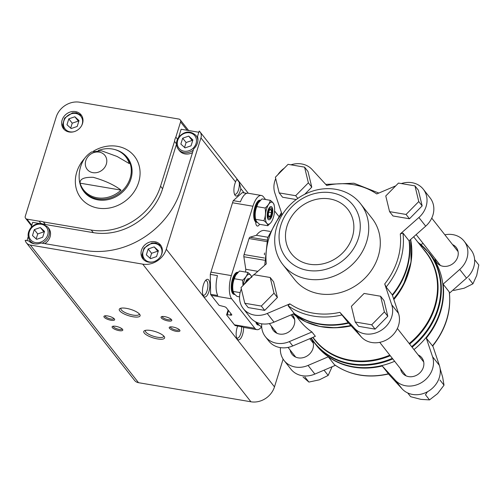 <?xml version="1.0" encoding="UTF-8"?>
<svg xmlns="http://www.w3.org/2000/svg" width="504" height="504" viewBox="0 0 504 504"><rect width="100%" height="100%" fill="white"/><g stroke="black" fill="none" stroke-linecap="round" stroke-linejoin="round"><path stroke-width="0.76" d="M261.393 327.083A17.942 6.911 -80.4 0 1 256.914 329.654L243.646 327.398A17.942 6.911 -80.4 0 1 242.342 326.812L235.198 325.597A17.942 6.911 -80.4 0 1 234.423 324.815L226.598 314.861L227.279 314.603L228.532 310.571M227.279 314.603L230.341 315.12A2.243 0.68 -162.7 0 0 231.802 314.924A2.243 0.68 -162.7 0 0 231.701 314.603L226.258 307.679A2.243 0.68 -162.7 0 0 223.537 306.464L219.114 305.336L211.289 295.382A17.942 6.911 -80.4 0 1 210.603 294.311L210.294 274.384A17.942 6.911 -80.4 0 1 210.924 272.135L232.533 202.772A17.942 6.911 -80.4 0 1 233.264 200.649L242.285 192.597L246.695 193.347M226.598 314.861L228.104 310.029M256.914 329.654A17.942 6.911 -80.4 0 1 254.835 328.28L231.695 298.847A17.942 6.911 -80.4 0 1 231.336 275.6L252.939 206.237A17.942 6.911 -80.4 0 1 261.387 195.476A17.942 6.911 -80.4 0 1 263.466 196.844L265.564 199.515M274.567 210.962L278.636 216.147M210.603 294.311L217.747 295.52A17.942 6.911 -80.4 0 1 217.438 275.6L210.294 274.384M233.264 200.649L240.402 201.865A17.942 6.911 -80.4 0 1 248.119 193.221L261.387 195.476M264.424 260.24L243.86 256.75A2.243 0.863 -80.4 0 1 244.068 254.552L249.052 238.543A2.243 0.863 -80.4 0 1 249.94 237.214L256.366 235.299A32.527 12.531 -80.4 0 1 264.594 230.498L270.018 231.418M257.827 271.322L245.782 269.275A32.527 12.531 -80.4 0 0 245.668 272.078M267.838 237.245L256.366 235.299M243.86 256.75L245.782 269.275M311.951 331.985L289.346 341.611A22.428 19.543 141.8 0 1 265.387 336.704L268.789 341.032A22.428 19.543 141.8 0 0 292.748 345.939L315.353 336.313L311.951 331.985A70.654 61.557 141.8 0 1 299.855 320.702L296.472 316.399M294.065 313.601A72.904 63.51 -38.2 0 0 348.617 323.121M392.465 295.432A72.904 63.51 -38.2 0 0 409.33 240.629M392.263 294.834L398.519 313.406A22.428 19.543 141.8 0 1 388.036 338.984A22.428 19.543 141.8 0 1 361.305 336.956L348.233 322.699A72.904 63.51 -38.2 0 1 294.229 313.532L288.105 305.739L289.832 303.849A70.654 61.557 -38.2 0 0 339.866 312.341L354.501 328.299A22.428 19.543 141.8 0 0 381.232 330.322A22.428 19.543 141.8 0 0 391.715 304.75L384.716 283.96L386.14 287.041L392.263 294.834A72.904 63.51 -38.2 0 0 409.078 240.849L402.954 233.062L400.289 233.944L418.887 217.501L425.691 226.164L409.078 240.849M348.233 322.699L339.866 312.341M449.228 291.929L449.335 292.207C451.357 311.491 445.794 329.44 432.652 346.053L426.289 338.115A72.904 63.51 -38.2 0 0 443.104 284.136L449.228 291.929A72.904 63.51 -38.2 0 1 432.413 345.908M388.515 373.987C368.191 378.536 350.185 375.442 334.499 364.713L334.379 364.606A72.904 63.51 -38.2 0 0 388.382 373.773L388.515 373.981M388.382 373.773L382.252 365.986A72.904 63.51 -38.2 0 1 328.255 356.813L308.057 365.419A22.428 19.543 141.8 0 1 284.099 360.505A22.428 19.543 141.8 0 1 280.438 347.628M334.379 364.606L328.255 356.813M444.856 234.795A22.428 19.543 141.8 0 1 464.134 241.17L470.938 249.827A22.428 19.543 141.8 0 1 466.521 278.101L449.455 293.196M432.791 345.876L439.349 365.35A22.428 19.543 141.8 0 1 428.866 390.921A22.428 19.543 141.8 0 1 402.135 388.899L388.471 374M335.381 365.337L314.861 374.075A22.428 19.543 141.8 0 1 290.909 369.161L284.099 360.505M434.914 258.445A12.335 10.748 -38.2 0 0 436.798 262.66A12.335 10.748 -38.2 0 0 453.14 263.485A12.335 10.748 -38.2 0 0 456.196 247.407A12.335 10.748 -38.2 0 0 452.548 244.585M400.541 368.802A12.335 10.748 -38.2 0 0 402.425 373.017A12.335 10.748 -38.2 0 0 418.767 373.842A12.335 10.748 -38.2 0 0 421.829 357.764A12.335 10.748 -38.2 0 0 418.175 354.936M290.153 350.053A12.335 10.748 -38.2 0 0 292.036 354.268A12.335 10.748 -38.2 0 0 308.379 355.093A12.335 10.748 -38.2 0 0 311.434 339.022A12.335 10.748 -38.2 0 0 310.773 338.26M426.289 338.115L432.545 356.693A22.428 19.543 141.8 0 1 422.062 382.265A22.428 19.543 141.8 0 1 395.331 380.243L382.252 365.986M464.134 241.17A22.428 19.543 141.8 0 1 459.717 269.445L443.104 284.136M420.928 244.459L423.171 243.508M392.761 358.898A72.904 63.51 -38.2 0 1 314.584 343.066L316.462 345.461A72.904 63.51 -38.2 0 0 394.638 361.292M413.973 349.587A72.904 63.51 -38.2 0 0 431.09 255.352L429.206 252.964L417.734 241.996M401.335 183.569A22.428 19.543 141.8 0 1 423.303 189.233L430.107 197.889A22.428 19.543 141.8 0 1 425.691 226.164M294.229 313.532L274.031 322.138A22.428 19.543 141.8 0 1 250.078 317.224L243.268 308.568A22.428 19.543 141.8 0 1 241.347 288.962M282.92 264.676L294.493 279.392A49.348 42.991 -38.2 0 0 359.856 282.7A49.348 42.991 -38.2 0 0 372.084 218.402L360.517 203.685A49.348 42.991 -38.2 0 0 335.696 189.296A49.348 42.991 -38.2 0 0 283.891 212.253A49.348 42.991 -38.2 0 0 282.92 264.676A49.348 42.991 -38.2 0 0 348.289 267.983A49.348 42.991 -38.2 0 0 360.517 203.685M383.991 300.567L387.79 316.247L375.096 329.131L358.602 326.327L355.2 321.999L351.401 306.319L364.096 293.441L380.589 296.239L383.991 300.567M418.364 190.21L422.163 205.897L409.469 218.774L392.975 215.97L389.573 211.642L385.768 195.962L398.469 183.084L414.962 185.882L418.364 190.21M304.567 167.139L308.372 182.82L295.672 195.697L279.178 192.9L275.379 177.219L288.074 164.336L304.567 167.139L307.976 171.467L311.774 187.148L304.718 194.305M296.239 199.546L282.58 197.228L279.178 192.9M273.603 281.824L277.402 297.505L264.707 310.382L248.207 307.585L244.805 303.257L241.007 287.576L253.701 274.693L270.201 277.496L273.603 281.824M243.501 285.043A22.428 19.543 141.8 0 1 247.684 280.293L251.565 276.86M253.966 274.737L266.282 263.85A70.654 61.557 -38.2 0 1 281.862 213.835L274.863 193.045A22.428 19.543 141.8 0 1 275.713 178.605M289.832 303.849L267.227 313.482A22.428 19.543 141.8 0 1 243.268 308.568M423.303 189.233A22.428 19.543 141.8 0 1 418.887 217.501M290.94 164.827A22.428 19.543 141.8 0 1 312.071 169.495L326.712 185.453A70.654 61.557 -38.2 0 1 376.74 193.946L395.734 185.856M277.868 174.693A22.428 19.543 141.8 0 1 284.306 168.16M331.752 192.824A42.62 37.132 -38.2 0 0 280.06 245.265A42.62 37.132 -38.2 0 0 347.218 256.668A42.62 37.132 -38.2 0 0 331.752 192.824M329.843 198.941A35.891 31.267 -38.2 0 0 292.169 215.636A35.891 31.267 -38.2 0 0 291.463 253.764A35.891 31.267 -38.2 0 0 339.003 256.164A35.891 31.267 -38.2 0 0 347.892 209.406A35.891 31.267 -38.2 0 0 329.843 198.941M331.947 367.076L328.167 375.43L319.378 379.827L308.908 382.076L303.055 377.055M328.167 375.43L324.135 370.301M308.908 382.076L304.876 376.948M440.112 368.537L442.688 377.288L444.018 385.182L437.604 393.611L429.509 399.899L420.928 399.37L410.659 396.698L407.711 392.95M444.018 385.182L439.986 380.054M429.509 399.899L425.477 394.771L427.417 391.778M474.768 259.844L478.8 264.972L476.708 275.468L472.928 283.815L464.14 288.212L453.669 290.468L453.203 289.876M472.928 283.815L468.896 278.687M270.201 277.496L274 293.177L277.402 297.505M274 293.177L261.305 306.054L264.707 310.382M261.305 306.054L244.805 303.257M308.372 182.82L311.774 187.148M295.672 195.697L297.807 198.412M414.962 185.882L418.761 201.562L422.163 205.897M418.761 201.562L406.066 214.446L409.469 218.774M406.066 214.446L389.573 211.642M380.589 296.239L384.388 311.919L387.79 316.247M384.388 311.919L371.694 324.803L375.096 329.131M371.694 324.803L355.2 321.999M275.348 332.369A12.335 10.748 141.8 0 1 274.837 330.58M292.478 316.714A12.335 10.748 141.8 0 1 294.097 317.633M292.055 314.458A12.335 10.748 141.8 0 1 292.723 315.214A12.335 10.748 141.8 0 1 292.478 328.318A12.335 10.748 141.8 0 1 279.525 334.058A12.335 10.748 141.8 0 1 273.326 330.46A12.335 10.748 141.8 0 1 271.435 326.252M265.387 336.704A22.428 19.543 141.8 0 1 261.727 323.82M264.499 254.81A2.243 1.953 141.8 0 1 264.474 253.512L264.625 253.033M259.554 224.305A6.728 2.596 -80.4 0 1 257.355 226.05A6.728 2.596 -80.4 0 1 255.723 222.655L255.66 221.886M237.945 272.406A11.214 4.322 99.6 0 0 233.264 279.128A11.214 4.322 99.6 0 0 234.788 294.512A11.214 4.322 99.6 0 0 234.833 294.519M238.039 272.311L237.762 272.267A11.214 4.322 99.6 0 0 232.483 278.995A11.214 4.322 99.6 0 0 234.007 294.38L234.788 294.512M235.607 275.329A11.157 4.297 99.6 0 0 235.538 275.449A11.157 4.297 99.6 0 0 232.961 290.644L233.113 291.425C232.319 287.003 232.728 282.769 234.328 278.731L235.582 275.379L239.469 271.026L247.792 272.437C247.281 275.203 245.561 277.767 242.651 280.142L243.029 285.522M239.539 296.85L237.044 296.428L234.165 293.769L233.157 291.684M251.723 277.439C251.603 275.971 250.293 274.308 247.792 272.437M240.118 292.616L233.113 291.425M242.651 280.142L234.328 278.731M249.209 278.945A6.728 2.596 99.6 0 0 247.477 279.09A6.728 2.596 99.6 0 0 245.58 282.385M251.54 276.885A11.157 4.297 99.6 0 0 247.111 275.316A11.157 4.297 99.6 0 0 243.155 285.396M247.918 280.085A5.355 2.06 99.6 0 0 246.935 280.986M260.411 200.277A11.214 4.322 99.6 0 0 255.73 206.999A11.214 4.322 99.6 0 0 257.254 222.384A11.214 4.322 99.6 0 0 257.298 222.39M260.499 200.183L260.228 200.138A11.214 4.322 99.6 0 0 254.948 206.867A11.214 4.322 99.6 0 0 256.473 222.251L257.254 222.384M258.073 203.2A11.157 4.297 99.6 0 0 258.004 203.32A11.157 4.297 99.6 0 0 255.427 218.516L255.578 219.297C254.785 214.874 255.194 210.647 256.794 206.602L258.048 203.251L261.935 198.897L270.257 200.315C269.741 203.074 268.027 205.638 265.117 208.013C265.91 212.436 265.501 216.67 263.901 220.714L255.578 219.297M263.901 220.714C266.408 222.585 267.719 224.249 267.832 225.71L259.51 224.299L256.631 221.647L255.616 219.555M274.182 205.311C274.069 203.843 272.758 202.18 270.257 200.315M267.832 225.71L270.9 222.592M265.117 208.013L256.794 206.602M268.078 219.29A6.728 2.596 99.6 0 0 272.588 213.293A6.728 2.596 99.6 0 0 269.942 206.961A6.728 2.596 99.6 0 0 267.429 212.738A6.728 2.596 99.6 0 0 267.895 219.019A6.728 2.596 99.6 0 0 268.078 219.29M266.824 223.322A11.157 4.297 99.6 0 0 271.757 221.294A11.157 4.297 99.6 0 0 274.415 206.533A11.157 4.297 99.6 0 0 274.34 206.092A11.157 4.297 99.6 0 0 267.435 206.608A11.157 4.297 99.6 0 0 266.824 223.322M268.437 215.435L268.884 216.707L270.453 216.235L271.555 212.701A3.887 1.499 99.6 0 0 271.083 209.639A3.887 1.499 99.6 0 0 269.514 210.105A3.887 1.499 99.6 0 0 269.369 210.344A3.887 1.499 99.6 0 0 268.411 213.639A3.887 1.499 99.6 0 0 268.468 215.636A3.887 1.499 99.6 0 0 268.884 216.707A3.887 1.499 99.6 0 0 270.453 216.235A3.887 1.499 99.6 0 0 271.555 212.701L271.083 209.639L269.514 210.105M271.606 215.239A5.355 2.06 99.6 0 0 272.072 209.777A5.355 2.06 99.6 0 0 269.199 209.166A5.355 2.06 99.6 0 0 267.92 216.689A5.355 2.06 99.6 0 0 270.837 217.067A5.355 2.06 99.6 0 0 271.606 215.239M268.657 212.209L271.555 212.701M268.569 215.914L270.453 216.235M256.624 322.321A11.214 4.322 99.6 0 0 258.848 325.118A11.214 4.322 99.6 0 0 258.892 325.124M255.761 321.905A11.214 4.322 99.6 0 0 258.067 324.986L258.848 325.118M261.708 327.134L258.224 324.381L257.374 322.888M40.906 223.467L39.117 221.199L26.964 219.133A2.69 2.344 141.8 0 1 25.61 218.345A2.69 2.344 141.8 0 1 25.276 216.266L56.158 117.123A19.738 17.199 141.8 0 1 79.708 102.218L178.888 119.057A2.69 2.344 141.8 0 1 180.243 119.845A2.69 2.344 141.8 0 1 180.577 121.924L175.839 137.132L177.471 139.211M178.693 137.12L181.144 129.251L198.041 132.124A7.894 6.88 141.8 0 1 198.828 132.306M176.488 144.194L162.603 188.786L160.562 186.184L174.51 141.397L176.476 143.898M197.499 136.578L199.225 131.04A7.894 6.88 141.8 0 1 199.968 131.828A7.894 6.88 141.8 0 1 200.945 137.926L166.276 249.234A19.738 17.199 141.8 0 1 142.727 264.14L30.322 245.051A7.894 6.88 141.8 0 1 26.353 242.745A7.894 6.88 141.8 0 1 25.2 240.314L28.741 240.912A12.335 10.748 -38.2 0 0 41.051 243.004L84.892 250.45A80.527 70.157 141.8 0 0 180.968 189.649L193.668 148.882A12.335 10.748 141.8 0 0 197.499 136.578M31.021 227.682L32.678 222.352L39.274 223.474M162.603 188.786A58.099 50.614 141.8 0 1 93.29 232.646L45.423 224.519L43.382 221.924A12.335 10.748 -38.2 0 0 39.117 221.199M160.562 186.184A58.099 50.614 141.8 0 1 91.249 230.051L43.382 221.924M244.175 192.919L240.855 188.698L239.135 182.12L237.151 179.594L236.678 179.663M237.258 179.563L237.151 179.594C236.817 179.21 236.288 179.997 235.557 181.95L200.945 137.926M27.121 240.641A7.894 6.88 141.8 0 1 27.418 239.249L28.224 236.666M283.122 359.125L274.478 386.877A19.738 17.199 141.8 0 1 250.929 401.783L138.524 382.694A7.894 6.88 141.8 0 1 134.555 380.394L26.353 242.745M154.867 241.712A11.214 9.771 -38.2 0 0 143.098 246.928A11.214 9.771 -38.2 0 0 142.878 258.842A11.214 9.771 -38.2 0 0 157.733 259.591A11.214 9.771 -38.2 0 0 160.511 244.982A11.214 9.771 -38.2 0 0 154.867 241.712M79.178 178.353A27.355 23.833 -38.2 0 0 102.343 199.282A27.355 23.833 -38.2 0 0 130.416 177.213A27.355 23.833 -38.2 0 0 115.555 149.757C120.418 151.175 124.4 153.815 127.493 157.689A27.619 24.066 -38.2 0 1 120.651 193.675A27.619 24.066 -38.2 0 1 84.061 191.829C81.031 187.904 79.405 183.412 79.178 178.353C78.857 172.242 80.149 166.421 83.059 160.889C84.968 157.324 87.828 154.344 91.627 151.962L101.493 150.791L117.117 156.486L129.301 163.605A26.813 23.36 -38.2 0 0 113.683 149.278A26.813 23.36 -38.2 0 0 112.297 149.001A26.813 23.36 -38.2 0 0 98.318 150.469M80.092 183.173C79.67 179.002 84.061 177.049 93.265 177.32C104.826 180.602 114.087 184.867 121.042 190.121A26.813 23.36 -38.2 0 1 80.092 183.173L121.042 190.121M240.855 188.698A8.971 3.459 -80.4 0 1 234.839 194.979A8.971 3.459 -80.4 0 1 235.557 181.95M237.686 326.019A8.971 3.459 99.6 0 0 237.138 327.55A8.971 3.459 99.6 0 0 237.069 338.808A8.971 3.459 99.6 0 0 241.303 337.51A8.971 3.459 99.6 0 0 243.571 327.386M203.452 284.697A8.971 3.459 99.6 0 0 203.389 295.961A8.971 3.459 99.6 0 0 209.582 288.742A8.971 3.459 99.6 0 0 206.117 279.884A8.971 3.459 99.6 0 0 203.452 284.697M126.372 308.347A10.912 3.32 -162.7 0 0 120.128 308.467A10.912 3.32 -162.7 0 0 128.696 315.724A10.912 3.32 -162.7 0 0 139.873 314.616A10.912 3.32 -162.7 0 0 126.372 308.347M150.872 330.511A10.912 3.32 -162.7 0 0 144.623 330.63A10.912 3.32 -162.7 0 0 153.191 337.888A10.912 3.32 -162.7 0 0 164.367 336.779A10.912 3.32 -162.7 0 0 150.872 330.511M107.579 315.926A5.607 1.707 -162.7 0 0 104.366 315.995A5.607 1.707 -162.7 0 0 108.776 319.725A5.607 1.707 -162.7 0 0 114.515 319.152A5.607 1.707 -162.7 0 0 107.579 315.926M172.885 327.02A5.607 1.707 -162.7 0 0 169.672 327.083A5.607 1.707 -162.7 0 0 174.075 330.813A5.607 1.707 -162.7 0 0 179.821 330.24A5.607 1.707 -162.7 0 0 172.885 327.02M164.713 316.632A5.607 1.707 -162.7 0 0 161.507 316.695A5.607 1.707 -162.7 0 0 165.911 320.424A5.607 1.707 -162.7 0 0 171.656 319.851A5.607 1.707 -162.7 0 0 164.713 316.632M115.744 326.315A5.607 1.707 -162.7 0 0 112.537 326.384A5.607 1.707 -162.7 0 0 116.941 330.107A5.607 1.707 -162.7 0 0 122.68 329.54A5.607 1.707 -162.7 0 0 115.744 326.315M75.499 111.598A11.214 9.771 -38.2 0 0 63.725 116.815A11.214 9.771 -38.2 0 0 63.504 128.728A11.214 9.771 -38.2 0 0 78.359 129.478A11.214 9.771 -38.2 0 0 81.138 114.868A11.214 9.771 -38.2 0 0 75.499 111.598M174.51 141.397A12.335 10.748 141.8 0 1 175.839 137.132M234.417 194.021A7.453 2.873 99.6 0 0 234.996 194.298A7.453 2.873 99.6 0 0 238.379 190.222A7.453 2.873 99.6 0 0 239.135 182.12M237.151 179.594A7.453 2.873 99.6 0 0 236.559 179.808M202.961 294.998A7.453 2.873 99.6 0 0 203.547 295.281A7.453 2.873 99.6 0 0 207.623 288.408A7.453 2.873 99.6 0 0 206.042 280.577A7.453 2.873 99.6 0 0 205.399 280.646M236.647 337.85A7.453 2.873 99.6 0 0 237.227 338.127A7.453 2.873 99.6 0 0 240.471 334.448A7.453 2.873 99.6 0 0 241.479 326.661M113.305 326.189A4.637 1.411 -162.7 0 0 113.293 326.22A4.637 1.411 -162.7 0 0 117.3 328.942A4.637 1.411 -162.7 0 0 122.151 328.98A4.637 1.411 -162.7 0 0 122.157 328.942M162.275 316.499A4.637 1.411 -162.7 0 0 162.269 316.531A4.637 1.411 -162.7 0 0 166.276 319.259A4.637 1.411 -162.7 0 0 171.121 319.29A4.637 1.411 -162.7 0 0 171.127 319.252M170.447 326.888A4.637 1.411 -162.7 0 0 170.434 326.92A4.637 1.411 -162.7 0 0 174.441 329.647A4.637 1.411 -162.7 0 0 179.285 329.679A4.637 1.411 -162.7 0 0 179.298 329.641M105.141 315.8A4.637 1.411 -162.7 0 0 105.128 315.832A4.637 1.411 -162.7 0 0 109.135 318.56A4.637 1.411 -162.7 0 0 113.98 318.591A4.637 1.411 -162.7 0 0 113.992 318.553M145.561 330.341A9.607 2.923 -162.7 0 0 145.379 330.674A9.607 2.923 -162.7 0 0 153.682 336.326A9.607 2.923 -162.7 0 0 163.724 336.389A9.607 2.923 -162.7 0 0 163.756 336.011M121.067 308.177A9.607 2.923 -162.7 0 0 120.878 308.517A9.607 2.923 -162.7 0 0 129.181 314.162A9.607 2.923 -162.7 0 0 139.224 314.225A9.607 2.923 -162.7 0 0 139.262 313.847M192.515 152.58A11.214 9.771 141.8 0 1 185.062 153.934A11.214 9.771 141.8 0 1 179.418 150.665L178.397 149.367C175.808 145.625 175.846 141.63 178.511 137.378C184.376 130.983 190.216 130.36 196.031 135.5A11.214 9.771 141.8 0 1 197.896 140.71M196.031 135.5L197.051 136.805A11.214 9.771 141.8 0 1 197.82 137.957M45.423 224.519A12.335 10.748 -38.2 0 0 43.35 223.952M31.985 243.123A11.214 9.771 141.8 0 1 31.04 242.103L30.02 240.805A11.214 9.771 -38.2 0 0 34.637 243.848M42.16 243.193A11.214 9.771 -38.2 0 0 47.66 226.945L48.68 228.243A11.214 9.771 141.8 0 1 44.787 243.64M32.483 235.519L34.316 229.629L40.333 227.55L44.516 231.361L42.682 237.252L36.666 239.331L32.483 235.519M44.22 232.319L40.333 227.55M43.735 231.878L37.718 233.957L34.316 229.629M37.718 233.957L36.181 238.89M156.555 256.586L158.395 250.702L154.205 246.891L148.189 248.97L146.355 254.854L150.538 258.665L156.555 256.586M158.092 251.66L154.205 246.891M157.607 251.219L151.591 253.298L148.189 248.97M151.591 253.298L150.053 258.224M185.044 147.893L191.06 145.814L192.893 139.923L188.71 136.112L182.694 138.19L180.854 144.081L185.044 147.893M192.597 140.881L192.112 140.44L186.096 142.519L184.558 147.452M186.096 142.519L182.694 138.19M192.112 140.44L188.71 136.112M77.188 126.472L79.021 120.588L74.838 116.777L68.815 118.856L66.982 124.74L71.171 128.552L77.188 126.472M78.725 121.546L74.838 116.777M78.24 121.105L72.223 123.184L68.815 118.856M72.223 123.184L70.686 128.111M230.341 315.12L230.845 313.513M254.835 328.28L234.423 324.815M231.695 298.847L211.289 295.382M231.336 275.6L210.924 272.135M252.939 206.237L232.533 202.772M264.398 258.004L244.068 254.552M266.975 240.106L249.94 237.214M266.591 241.523L249.052 238.543M312.934 337.34L314.666 339.539A70.654 61.557 -38.2 0 0 389.812 355.15M409.198 343.52A70.654 61.557 -38.2 0 0 425.767 252.208L413.658 236.804M338.694 327.606A70.654 61.557 -38.2 0 0 351.112 325.842M393.844 299.521A70.654 61.557 -38.2 0 0 408.492 272.74M393.737 299.212A70.894 61.765 -38.2 0 0 403.244 285.043L403.66 284.25A72.664 63.309 -38.2 0 0 410.842 240.622M306.93 322.302A72.664 63.309 -38.2 0 0 350.935 325.653L335.229 327.783L319.87 326.472L305.644 321.779L293.284 313.935A72.904 63.51 -38.2 0 0 350.752 325.452M393.687 299.048A72.664 63.309 -38.2 0 0 403.66 284.25L411.075 261.954L410.672 239.438M393.58 298.746A72.904 63.51 -38.2 0 0 410.628 239.482M386.14 287.041A72.904 63.51 -38.2 0 0 402.954 233.062M288.105 305.739A72.904 63.51 -38.2 0 0 342.103 314.906M384.716 283.96A70.654 61.557 -38.2 0 0 400.289 233.944M412.089 347.193A72.904 63.51 -38.2 0 0 429.206 252.964M311.283 338.045A72.664 63.309 -38.2 0 0 392.32 358.344M411.655 346.645A72.664 63.309 -38.2 0 0 418.011 242.348M312.808 337.396A70.894 61.765 -38.2 0 0 390.254 355.711M409.632 344.068A70.894 61.765 -38.2 0 0 422.951 248.629M432.545 356.693L439.349 365.35M395.331 380.243L402.135 388.899M459.717 269.445L466.521 278.101M308.057 365.419L314.861 374.075M267.227 313.482L274.031 322.138M391.715 304.75L398.519 313.406M354.501 328.299L361.305 336.956M292.748 345.939L289.346 341.611M187.142 130.271L180.577 121.924M31.777 225.257L26.964 219.133M93.29 232.646L91.249 230.051M138.524 382.694L30.322 245.051M99.257 152.132A11.283 9.834 -38.2 0 0 85.793 160.65A11.283 9.834 -38.2 0 0 92.862 172.658A11.283 9.834 -38.2 0 0 106.325 164.14A11.283 9.834 -38.2 0 0 99.257 152.132M274.478 386.877L166.276 249.234M250.929 401.783L142.727 264.14M84.691 158.325A33.976 29.597 -38.2 0 0 88.874 204.907A33.976 29.597 -38.2 0 0 136.697 187.299A33.976 29.597 -38.2 0 0 117.331 146.311A33.976 29.597 -38.2 0 0 93.542 151.106M41.36 224.261A10.093 8.795 -38.2 0 0 29.119 236.678A10.093 8.795 -38.2 0 0 45.02 239.381A10.093 8.795 -38.2 0 0 41.36 224.261M160.978 255.793A10.093 8.795 -38.2 0 0 155.232 243.596A10.093 8.795 -38.2 0 0 142.808 253.052A10.093 8.795 -38.2 0 0 153.266 261.853M184.017 151.181A10.093 8.795 141.8 0 1 180.35 136.061A10.093 8.795 141.8 0 1 196.258 138.764A10.093 8.795 141.8 0 1 184.017 151.181M193.29 150.085A11.214 9.771 141.8 0 1 184.042 152.636A11.214 9.771 141.8 0 1 178.397 149.367M81.61 125.679A10.093 8.795 -38.2 0 0 75.865 113.482A10.093 8.795 -38.2 0 0 63.435 122.938A10.093 8.795 -38.2 0 0 73.899 131.739M458.086 251.622L431.752 218.125M440.452 265.488L416.159 234.587M423.713 361.979L397.379 328.482M406.079 375.839L379.745 342.342M313.318 343.237L309.752 338.694M294.607 319.429L291.041 314.887M295.684 357.097L288.067 347.401M276.973 333.289L269.35 323.593M378.825 193.057L353.909 183.217L325.741 184.395M314.584 343.066L311.107 338.121M264.757 265.198L267.643 237.863L281.415 212.518M274.34 206.092L274.144 205.052M272.072 209.777L271.889 208.782M270.837 217.067L270.333 217.942M248.245 193.24L199.968 131.828M115.555 149.757L113.683 149.278M188.641 130.53L180.243 119.845M31.569 225.924L25.61 218.345M30.02 240.805C27.436 237.069 27.474 233.069 30.133 228.816C33.201 224.778 37.12 223.039 41.889 223.587L47.66 226.945M143.413 259.466L141.983 254.892L144.005 248.151L151.836 242.991L155.761 242.922L160.984 245.65M64.04 129.352L62.616 124.784L64.638 118.037L72.463 112.877L76.388 112.814L81.617 115.536"/></g></svg>

